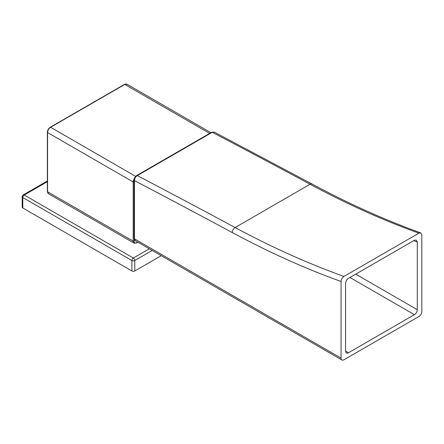 <?xml version="1.0" encoding="UTF-8"?>
<svg xmlns="http://www.w3.org/2000/svg" width="444" height="444" viewBox="0 0 444 444"><rect width="100%" height="100%" fill="white"/><g stroke="black" fill="none" stroke-linecap="round" stroke-linejoin="round"><path stroke-width="0.67" d="M22.799 207.975A2.048 1.182 180 0 1 22.2 207.137L22.2 196.703A2.048 1.182 0 0 0 22.799 197.541L22.799 207.975L131.885 270.957A2.048 1.182 180 0 0 134.787 270.957L161.25 255.677M47.358 181.69L24.248 195.027A2.048 1.182 -120 0 0 23.227 194.927A2.048 2.048 0 0 0 22.2 196.703M149.312 248.784L133.333 258.008A2.048 1.182 120 0 0 131.885 260.523L22.799 197.541A2.048 1.182 120 0 1 24.248 195.027L133.333 258.008A2.048 1.182 60 0 1 134.787 260.523L134.787 270.957M343.95 276.44A1014.318 585.619 60 0 1 235.098 227.533L310.067 184.249A4.074 2.431 118.3 0 1 312.093 184.044C348.629 203.696 384.831 219.963 420.712 232.861L421.8 234.882L421.8 311.51A4.074 2.353 120 0 1 418.92 316.5L343.95 359.784A4.074 2.353 120 0 1 341.913 359.984A4.074 2.353 120 0 1 341.07 358.119L341.07 281.49A1018.392 587.973 60 0 1 232.312 232.578A4.074 2.431 -61.7 0 1 235.098 227.533A11460.14 6616.549 -120 0 0 137.29 175.596L212.26 132.312L214.274 132.096L211.616 132.268A1.382 0.799 60 0 1 212.26 132.312A11460.14 6616.549 60 0 1 310.067 184.249A1014.318 585.619 -120 0 0 418.92 233.156L343.95 276.44C342.213 277.628 341.253 279.309 341.07 281.49M420.712 232.861L418.92 233.156M345.582 351.087L345.582 283.383C345.765 281.207 346.725 279.526 348.462 278.338L414.407 240.265L416.2 239.971L417.288 241.986L417.288 309.69A4.074 2.353 -60 0 1 414.407 314.679L348.462 352.752A4.074 2.353 -60 0 1 346.425 352.952A4.074 2.353 -60 0 1 345.582 351.087L348.462 352.752M341.07 358.119L134.454 238.833A4.074 2.353 -60 0 0 135.298 240.698L134.049 238.267A1.382 0.799 0 0 0 134.454 238.833L134.454 180.608C134.599 178.471 135.542 176.801 137.29 175.596A1.382 0.799 60 0 0 136.641 175.552A1.382 0.799 60 0 1 136.641 175.552L211.616 132.268M131.885 270.957L131.885 260.523A2.048 1.182 0 0 0 134.787 260.523L152.209 250.46M137.729 242.097L136.746 242.663A3.624 2.092 -60 0 1 134.182 241.186L134.182 239.233M232.312 232.578A11456.066 6614.196 -120 0 0 134.454 180.608A1.382 0.799 -0 0 1 134.049 180.048A1.382 0.799 -0 0 0 134.049 180.048L134.049 180.048C134.066 178.449 134.932 176.951 136.641 175.552M137.929 242.213L136.602 242.979L134.099 243.162A4.312 2.492 -60 0 1 133.206 241.186L133.206 181.996A4.312 2.492 -60 0 1 134.243 178.754M210.9 132.678L126.962 84.216A4.312 2.492 120 0 0 124.803 84.432L50.61 127.267A4.312 2.492 120 0 0 47.558 132.551L133.206 181.996A0.688 0.4 0 0 0 134.049 182.057M135.631 176.351L50.61 127.267A0.688 0.4 -120 0 0 50.266 127.228C48.485 128.444 47.514 130.12 47.358 132.268A0.688 0.4 180 0 0 47.558 132.551L47.558 191.736L133.206 241.186A0.688 0.4 0 0 0 134.182 241.186M47.358 132.268L47.358 191.453A0.688 0.4 180 0 0 47.558 191.736A4.312 2.492 120 0 0 48.452 193.712L134.099 243.162M209.635 133.411L124.803 84.432A0.688 0.4 -120 0 0 124.459 84.393L126.962 84.216M136.602 242.979A0.688 0.4 -120 0 0 136.746 242.663M349.961 277.472L414.407 314.679M413.691 240.681A1023.809 591.097 -120 0 0 417.288 241.986M355.722 274.148L417.288 309.69M47.358 180.997L23.227 194.927M134.049 238.267L134.049 180.048M47.358 191.453L48.452 193.712M124.459 84.393L50.266 127.228M312.093 184.044L214.258 132.09M135.298 240.698L341.913 359.984"/></g></svg>
